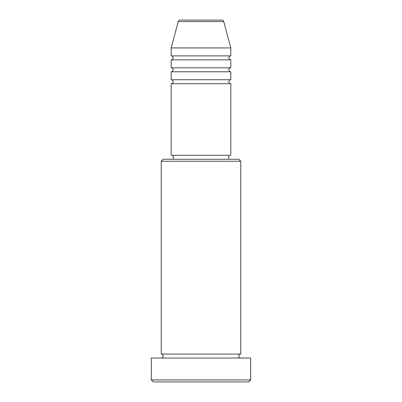 <?xml version="1.0" encoding="UTF-8"?>
<svg xmlns="http://www.w3.org/2000/svg" width="402" height="402" viewBox="0 0 402 402"><rect width="100%" height="100%" fill="white"/><g stroke="black" fill="none" stroke-linecap="round" stroke-linejoin="round"><path stroke-width="0.6" d="M223.758 21.572L178.242 21.572A1.99 1.99 0 0 1 180.166 20.1L221.834 20.1A1.99 1.99 0 0 1 223.758 21.572L230.818 47.928L171.182 47.928L171.182 55.883A1.99 1.99 0 0 1 173.172 57.868A1.99 1.99 0 0 1 171.182 59.858L171.182 67.812A1.99 1.99 0 0 1 173.172 69.797A1.99 1.99 0 0 1 171.182 71.787L171.182 79.737A1.99 1.99 0 0 1 173.172 81.727A1.99 1.99 0 0 1 171.182 83.711L171.182 155.278L230.818 155.278L230.818 83.711L171.182 83.711M230.818 47.928L230.818 55.883A1.99 1.99 0 0 0 228.828 57.868A1.99 1.99 0 0 0 230.818 59.858L230.818 67.812A1.99 1.99 0 0 0 228.828 69.797A1.99 1.99 0 0 0 230.818 71.787L230.818 79.737A1.99 1.99 0 0 0 228.828 81.727A1.99 1.99 0 0 0 230.818 83.711M161.242 161.242L163.232 159.252L238.768 159.252L240.758 161.242L161.242 161.242L161.242 354.072A1.99 1.99 0 0 1 163.232 356.056A1.99 1.99 0 0 1 161.242 358.046M248.712 381.9L153.288 381.9L151.303 379.91L250.697 379.91L248.712 381.9M240.758 161.242L240.758 354.072A1.99 1.99 0 0 0 238.768 356.056A1.99 1.99 0 0 0 240.758 358.046M230.818 71.787L171.182 71.787M230.818 79.737L171.182 79.737M173.172 155.278L173.172 159.252M228.828 155.278L228.828 159.252M240.758 354.072L161.242 354.072M250.697 379.91L250.697 358.046L151.303 358.046L151.303 379.91M178.242 21.572L171.182 47.928M230.818 55.883L171.182 55.883M230.818 59.858L171.182 59.858M230.818 67.812L171.182 67.812"/></g></svg>
